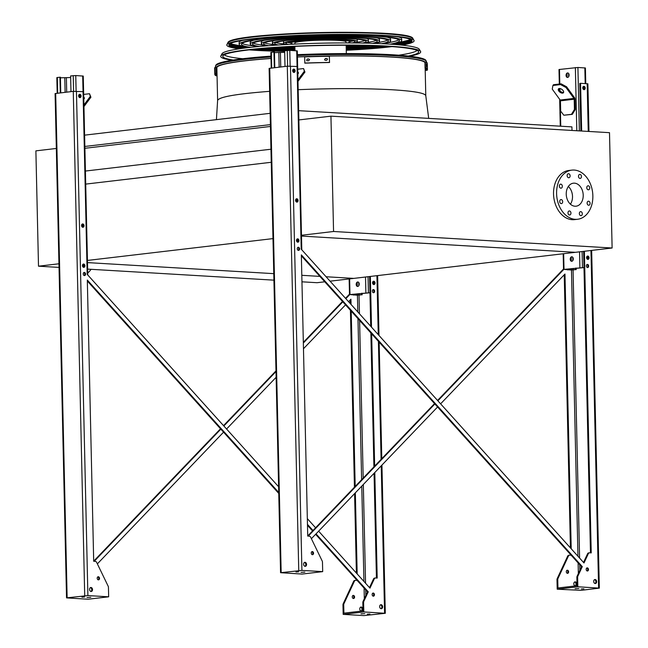 <?xml version="1.0" encoding="UTF-8"?>
<svg xmlns="http://www.w3.org/2000/svg" width="648" height="648" viewBox="0 0 648 648"><rect width="100%" height="100%" fill="white"/><g stroke="black" fill="none" stroke-linecap="round" stroke-linejoin="round"><path stroke-width="0.97" d="M85.139 184.17L271.253 162.284M86.873 260.504L272.978 238.61M85.415 171.048L270.953 149.226M84.896 148.287L270.435 126.457M84.856 146.456L270.394 124.627M84.605 135.149L270.135 113.327M571.998 130.451L571.917 126.878L298.647 110.67M330.067 281.183L353.751 278.397L326.082 276.753L353.751 278.397L575.424 252.323L301.498 236.075L575.424 252.323L612.117 248.006L609.501 132.678L330.942 116.162L333.558 231.49L612.117 248.006M87.496 262.602L273.78 273.65L87.496 262.602M301.806 275.311L319.885 276.388L301.806 275.311M424.918 62.354A104.304 9.194 178.7 0 0 391.87 57.065A104.304 9.194 178.7 0 0 297.432 56.975A104.117 9.177 -1.3 0 1 391.74 57.081A104.117 9.177 -1.3 0 1 424.926 62.629M216.432 119.637L217.615 100.464L216.869 67.773A104.117 9.177 -1.3 0 1 271.01 58.482M333.558 231.49L300.907 235.329M330.942 116.162L298.291 120.002M568.328 186.47A11.583 8.44 -96.7 0 1 572.508 196.457A11.583 8.44 -96.7 0 1 570.418 204.177M566.239 194.189A11.583 8.44 -96.7 0 1 573.375 183.19A11.583 8.44 -96.7 0 1 583.111 193.712A11.583 8.44 -96.7 0 1 576.08 206.194A11.583 8.44 -96.7 0 1 566.239 194.189M562.326 186.26A2.025 1.474 83.3 0 0 560.609 184.162A2.025 1.474 83.3 0 0 559.378 186.341A2.025 1.474 83.3 0 0 561.079 188.179A2.025 1.474 83.3 0 0 562.326 186.26M562.675 201.682A2.025 1.474 83.3 0 0 560.957 199.584A2.025 1.474 83.3 0 0 559.726 201.763A2.025 1.474 83.3 0 0 561.427 203.602A2.025 1.474 83.3 0 0 562.675 201.682M570.953 213.062A2.025 1.474 83.3 0 0 569.236 210.965A2.025 1.474 83.3 0 0 568.004 213.151A2.025 1.474 83.3 0 0 569.705 214.99A2.025 1.474 83.3 0 0 570.953 213.062M582.309 213.743A2.025 1.474 83.3 0 0 580.584 211.645A2.025 1.474 83.3 0 0 579.361 213.824A2.025 1.474 83.3 0 0 581.062 215.663A2.025 1.474 83.3 0 0 582.309 213.743M590.085 203.31A2.025 1.474 83.3 0 0 588.368 201.212A2.025 1.474 83.3 0 0 587.137 203.391A2.025 1.474 83.3 0 0 588.838 205.23A2.025 1.474 83.3 0 0 590.085 203.31M589.737 187.88A2.025 1.474 83.3 0 0 588.02 185.782A2.025 1.474 83.3 0 0 586.788 187.969A2.025 1.474 83.3 0 0 588.489 189.807A2.025 1.474 83.3 0 0 589.737 187.88M581.459 176.499A2.025 1.474 83.3 0 0 579.741 174.401A2.025 1.474 83.3 0 0 578.51 176.58A2.025 1.474 83.3 0 0 580.219 178.419A2.025 1.474 83.3 0 0 581.459 176.499M570.11 175.827A2.025 1.474 83.3 0 0 568.385 173.729A2.025 1.474 83.3 0 0 567.162 175.908A2.025 1.474 83.3 0 0 568.863 177.746A2.025 1.474 83.3 0 0 570.11 175.827M556.591 193.622A24.737 18.031 -96.7 0 1 571.836 170.124A24.737 18.031 -96.7 0 1 592.637 192.586A24.737 18.031 -96.7 0 1 577.611 219.259A24.737 18.031 -96.7 0 1 556.591 193.622M577.611 219.259L574.557 219.623A24.737 18.031 -96.7 0 1 553.538 193.979A24.737 18.031 -96.7 0 1 568.774 170.489L571.836 170.124M301.96 281.815L317.058 282.706L324.769 281.807M59.033 267.405L38.499 266.19L58.952 263.785M273.926 280.155L87.642 269.106M38.499 266.19L35.883 150.863L56.336 148.457M87.731 273.011A24.737 18.031 83.3 0 0 91.068 269.309M274.46 52.642L284.691 52.358M295.812 199.349A1.571 1.15 -96.7 0 1 296.096 201.722M296.727 239.436A1.571 1.15 -96.7 0 1 297.003 241.801M271.229 68.072L270.872 52.439L271.35 52.318L274.444 52.043L274.801 67.651M285.007 66.452L284.65 50.755L289.794 50.382L297.294 50.9L301.806 249.812M293.382 72.26A1.571 1.15 83.3 0 0 293.868 70.778A1.571 1.15 83.3 0 0 293.05 69.441M296.33 201.925A1.571 1.15 83.3 0 0 296.808 200.435A1.571 1.15 83.3 0 0 295.998 199.098M297.238 242.004A1.571 1.15 83.3 0 0 297.724 240.521A1.571 1.15 83.3 0 0 296.906 239.185M292.872 69.692A1.571 1.15 -96.7 0 1 293.155 72.058M274.306 67.708L273.95 52.018M297.796 73.03A3.151 1.312 144 0 1 297.95 73.005A3.151 1.312 144 0 1 298.42 73.013M304.349 71.223L303.548 68.55L304.949 72.05L304.349 71.223L297.95 79.801M297.983 81.381L304.949 72.05M303.548 68.55L297.707 69.239M297.772 72.179A3.151 1.312 144 0 1 298.315 72.455A3.151 1.312 144 0 1 297.821 74.172M583.994 267.616L564.505 269.406L573.075 269.916L575.675 269.609L575.643 268.102M572.127 256.843A2.252 1.523 -86.6 0 0 570.71 259.249A2.252 1.523 -86.6 0 0 571.86 261.274M575.254 109.536L575.019 99.266A2.252 1.636 83.3 0 0 574.501 97.654L566.587 86.775L566.02 87.529L573.934 98.415A1.126 0.818 -96.7 0 1 574.193 99.217L574.428 109.488L575.254 109.536L572.297 114.372L563.825 115.223L571.471 114.323L574.428 109.488M569.106 75.006A2.252 1.523 93.4 0 1 567.437 77.436A2.252 1.523 93.4 0 1 566.052 75.095A2.252 1.523 93.4 0 1 567.705 72.941A2.252 1.523 93.4 0 1 569.106 75.006M559.321 84.038L558.989 69.522L577.911 67.473L585.411 67.983L585.768 83.608M575.675 269.609L571.026 270.014L564.011 269.382L583.986 267.535M573.278 258.86A2.252 1.523 93.4 0 1 571.609 261.282A2.252 1.523 93.4 0 1 570.224 258.949A2.252 1.523 93.4 0 1 571.876 256.794A2.252 1.523 93.4 0 1 573.278 258.86M567.956 72.989A2.252 1.523 -86.6 0 0 566.538 75.395A2.252 1.523 -86.6 0 0 567.689 77.42M586.821 256.64A1.571 1.15 -96.7 0 1 587.371 257.977A1.571 1.15 -96.7 0 1 587.104 259.006M587.331 259.208A1.571 1.15 83.3 0 0 587.833 257.92A1.571 1.15 83.3 0 0 586.999 256.389M583.484 89.465A1.571 1.15 83.3 0 0 583.978 88.177A1.571 1.15 83.3 0 0 583.151 86.646M576.169 269.641L576.129 268.045M582.973 86.897A1.571 1.15 -96.7 0 1 583.524 88.233A1.571 1.15 -96.7 0 1 583.249 89.262M572.297 114.372L571.471 114.323M558.803 88.63A3.151 1.709 -143.3 0 0 560.196 91.198A3.151 1.709 -143.3 0 0 563.193 92.372A3.151 1.709 -143.3 0 0 563.655 92.251M566.02 87.529L560.561 84.588L561.128 83.827L553.481 84.726L552.914 85.487L552.266 89.149L560.172 100.035A1.126 0.818 -96.7 0 1 560.431 100.837L560.666 111.108L563.825 115.223M561.128 83.827L566.587 86.775M560.561 84.588L552.914 85.487M562.626 93.134A3.151 1.709 -143.3 0 0 563.468 92.696A3.151 1.709 -143.3 0 0 561.962 89.448A3.151 1.709 -143.3 0 0 558.422 88.938A3.151 1.709 -143.3 0 0 559.313 91.66A3.151 1.709 -143.3 0 0 562.626 93.134M369.959 292.791L350.471 294.581L359.041 295.091L361.641 294.783L361.608 293.277M358.093 282.018A2.252 1.523 -86.6 0 0 356.684 284.423A2.252 1.523 -86.6 0 0 357.834 286.448M361.641 294.783L356.999 295.188L349.977 294.557L369.959 292.71M359.243 284.035A2.252 1.523 93.4 0 1 357.583 286.457A2.252 1.523 93.4 0 1 356.189 284.124A2.252 1.523 93.4 0 1 357.85 281.969A2.252 1.523 93.4 0 1 359.243 284.035M372.794 281.815A1.571 1.15 -96.7 0 1 373.345 283.152A1.571 1.15 -96.7 0 1 373.07 284.18M373.305 284.383A1.571 1.15 83.3 0 0 373.799 283.095A1.571 1.15 83.3 0 0 372.973 281.564M362.135 294.816L362.102 293.22M60.426 77.817L70.656 77.533M81.786 224.524A1.571 1.15 -96.7 0 1 82.061 226.897M82.693 264.611A1.571 1.15 -96.7 0 1 82.976 266.976M57.194 93.247L56.838 77.614L57.324 77.493L60.418 77.217L60.766 92.826M70.98 91.627L70.624 75.929L75.759 75.557L83.26 76.075L87.772 274.987M79.356 97.435A1.571 1.15 83.3 0 0 79.834 95.953A1.571 1.15 83.3 0 0 79.024 94.616M82.296 227.1A1.571 1.15 83.3 0 0 82.782 225.609A1.571 1.15 83.3 0 0 81.964 224.273M83.203 267.179A1.571 1.15 83.3 0 0 83.689 265.696A1.571 1.15 83.3 0 0 82.871 264.36M78.845 94.867A1.571 1.15 -96.7 0 1 79.121 97.232M60.28 92.883L59.924 77.193M83.762 98.204A3.151 1.312 144 0 1 83.924 98.18A3.151 1.312 144 0 1 84.386 98.188M90.315 96.398L89.513 93.725L90.914 97.224L90.315 96.398L83.916 104.976M83.957 106.556L90.914 97.224M89.513 93.725L83.673 94.414M83.746 97.354A3.151 1.312 144 0 1 84.289 97.629A3.151 1.312 144 0 1 83.786 99.347M570.588 555.19L570.572 554.575M570.426 547.892L564.23 274.809M571.212 548.767L564.975 274.023L440.608 403.834M301.369 255.839L581.531 566.725L582.293 566.635L577.862 576.153A2.252 1.636 83.3 0 0 577.627 577.352L577.846 586.764L599.327 588.125L581.151 590.344L557.207 589.194L556.988 579.774A2.252 1.636 -96.7 0 1 557.223 578.575L567.656 556.17A2.252 1.636 -96.7 0 1 568.806 555.239A2.252 1.636 -96.7 0 1 569.017 555.231M581.531 566.725L577.101 576.242A2.252 1.636 83.3 0 0 576.866 577.441L577.052 585.735L557.944 587.987L557.758 579.685A2.252 1.636 -96.7 0 1 557.993 578.486L568.418 556.081A2.252 1.636 -96.7 0 1 569.568 555.15A2.252 1.636 -96.7 0 1 569.778 555.142L571.163 555.223M588.894 552.89A2.252 1.636 83.3 0 0 588.684 552.898L589.445 552.809A2.252 1.636 83.3 0 1 589.656 552.801L591.227 552.898L584.383 251.27M581.653 131.026L580.576 83.3L587.89 83.819L588.967 131.463M580.892 130.985L579.806 83.39L580.576 83.3M590.466 552.849L583.621 251.359M588.684 552.898A2.252 1.636 83.3 0 0 587.534 553.838L583.524 562.432M586.958 264.546A1.571 1.15 -96.7 0 1 587.906 266.134A1.571 1.15 -96.7 0 1 587.307 267.494M594.564 579.636A2.025 1.474 -96.7 0 1 595.893 581.71A2.025 1.474 -96.7 0 1 595.018 583.516M583.403 86.435A1.685 1.231 -96.7 0 1 584.447 88.144A1.685 1.231 -96.7 0 1 583.775 89.61M587.258 256.179A1.685 1.231 -96.7 0 1 588.295 257.888A1.685 1.231 -96.7 0 1 587.631 259.354M586.772 568.013A1.571 1.15 -96.7 0 1 587.712 569.592A1.571 1.15 -96.7 0 1 587.12 570.953M298.202 250.347A1.571 1.15 83.3 0 0 298.801 248.994A1.571 1.15 83.3 0 0 297.853 247.406M304.463 562.432A2.025 1.474 -96.7 0 1 305.775 564.246A2.025 1.474 -96.7 0 1 304.925 566.312M311.842 551.707A1.571 1.15 -96.7 0 1 312.765 553.092A1.571 1.15 -96.7 0 1 312.182 554.656M293.309 69.231A1.685 1.231 -96.7 0 1 294.33 70.721A1.685 1.231 -96.7 0 1 293.682 72.414M297.157 238.974A1.685 1.231 -96.7 0 1 298.185 240.465A1.685 1.231 -96.7 0 1 297.529 242.15M296.249 198.887A1.685 1.231 -96.7 0 1 297.278 200.378A1.685 1.231 -96.7 0 1 296.622 202.071M308.262 536.115L434.865 403.979M437.886 400.82L563.655 269.552M437.578 406.993L311.396 538.699M568.604 571.844A1.571 1.15 83.3 0 0 567.267 570.216A1.571 1.15 83.3 0 0 566.312 571.909A1.571 1.15 83.3 0 0 567.632 573.342A1.571 1.15 83.3 0 0 568.604 571.844M576.785 583.961A2.025 1.474 83.3 0 0 575.06 581.864A2.025 1.474 83.3 0 0 573.836 584.042A2.025 1.474 83.3 0 0 575.537 585.881A2.025 1.474 83.3 0 0 576.785 583.961M567.34 269.795A1.571 1.15 83.3 0 0 567.826 269.876A1.571 1.15 83.3 0 0 568.013 269.835M322.688 571.633L302.049 574.063L280.56 572.702L301.919 570.402L322.688 571.633L322.477 562.221A2.252 1.636 83.3 0 0 322.186 560.99L310.708 537.281A2.252 1.636 83.3 0 0 309.299 536.18L307.727 536.082L301.344 254.875L582.293 566.635M307.727 535.969L434.533 403.615M437.554 400.456L563.517 268.985M566.895 570.345A1.571 1.15 -96.7 0 1 567.842 571.933A1.571 1.15 -96.7 0 1 567.243 573.294M574.687 581.977A2.025 1.474 -96.7 0 1 576.015 584.051A2.025 1.474 -96.7 0 1 575.14 585.857M589.445 552.809A2.252 1.636 83.3 0 0 588.295 553.748L584.002 562.966L301.215 249.156L297.067 66.493L287.299 66.185L269.123 68.396L280.56 572.702M588.668 266.045A1.571 1.15 83.3 0 0 587.331 264.416A1.571 1.15 83.3 0 0 586.375 266.109A1.571 1.15 83.3 0 0 587.704 267.543A1.571 1.15 83.3 0 0 588.668 266.045M596.654 581.62A2.025 1.474 83.3 0 0 594.937 579.523A2.025 1.474 83.3 0 0 593.706 581.702A2.025 1.474 83.3 0 0 595.407 583.54A2.025 1.474 83.3 0 0 596.654 581.62M585.209 88.047A1.685 1.231 83.3 0 0 583.775 86.306A1.685 1.231 83.3 0 0 582.755 88.12A1.685 1.231 83.3 0 0 584.172 89.651A1.685 1.231 83.3 0 0 585.209 88.047M589.056 257.791A1.685 1.231 83.3 0 0 587.631 256.049A1.685 1.231 83.3 0 0 586.602 257.864A1.685 1.231 83.3 0 0 588.02 259.394A1.685 1.231 83.3 0 0 589.056 257.791M588.481 569.503A1.571 1.15 83.3 0 0 587.145 567.875A1.571 1.15 83.3 0 0 586.189 569.568A1.571 1.15 83.3 0 0 587.509 571.001A1.571 1.15 83.3 0 0 588.481 569.503M299.562 248.905A1.571 1.15 83.3 0 0 298.226 247.269A1.571 1.15 83.3 0 0 297.27 248.97A1.571 1.15 83.3 0 0 298.59 250.395A1.571 1.15 83.3 0 0 299.562 248.905M303.596 564.238A2.025 1.474 83.3 0 0 305.313 566.336A2.025 1.474 83.3 0 0 306.545 564.157A2.025 1.474 83.3 0 0 304.835 562.318A2.025 1.474 83.3 0 0 303.596 564.238M311.243 553.068A1.571 1.15 83.3 0 0 312.579 554.696A1.571 1.15 83.3 0 0 313.535 553.003A1.571 1.15 83.3 0 0 312.206 551.57A1.571 1.15 83.3 0 0 311.243 553.068M292.637 70.705A1.685 1.231 83.3 0 0 294.071 72.446A1.685 1.231 83.3 0 0 295.099 70.632A1.685 1.231 83.3 0 0 293.682 69.101A1.685 1.231 83.3 0 0 292.637 70.705M296.492 240.44A1.685 1.231 83.3 0 0 297.926 242.19A1.685 1.231 83.3 0 0 298.947 240.376A1.685 1.231 83.3 0 0 297.529 238.845A1.685 1.231 83.3 0 0 296.492 240.44M295.585 200.362A1.685 1.231 83.3 0 0 297.019 202.111A1.685 1.231 83.3 0 0 298.04 200.289A1.685 1.231 83.3 0 0 296.622 198.758A1.685 1.231 83.3 0 0 295.585 200.362M581.288 588.983L583.929 588.821L581.288 588.983M575.06 588.7L578.834 588.465L575.06 588.7M577.846 586.764L557.207 589.194M304.835 572.135L301.061 572.362L304.835 572.135M298.606 571.844L295.966 572.006L298.606 571.844M356.554 580.365L356.546 579.749M356.392 573.067L354.586 493.614M354.44 487.207L350.43 310.279M350.276 303.604L350.195 299.984M357.178 573.942L355.339 492.828M355.193 486.421L351.216 311.153M351.062 304.471L350.941 299.198L348.559 301.693M315.6 534.308L367.497 591.899L368.258 591.81L363.836 601.328A2.252 1.636 83.3 0 0 363.601 602.527L363.812 611.939L385.301 613.3L363.941 615.6L343.173 614.369L363.812 611.939M367.497 591.899L363.066 601.417A2.252 1.636 83.3 0 0 362.831 602.616L363.018 610.91L343.91 613.162L343.724 604.859A2.252 1.636 -96.7 0 1 343.958 603.661L354.391 581.256A2.252 1.636 -96.7 0 1 355.541 580.325A2.252 1.636 -96.7 0 1 355.752 580.316L357.129 580.397M345.53 304.852L303.475 348.746M276.129 377.29L226.573 429.008M223.552 432.167L97.362 563.873M94.227 561.29L220.83 429.154M223.852 425.995L275.999 371.571M303.345 343.027L342.816 301.83M345.838 298.679L349.62 294.727M354.578 597.019A1.571 1.15 83.3 0 0 353.233 595.39A1.571 1.15 83.3 0 0 352.277 597.083A1.571 1.15 83.3 0 0 353.606 598.517A1.571 1.15 83.3 0 0 354.578 597.019M362.75 609.136A2.025 1.474 83.3 0 0 361.033 607.038A2.025 1.474 83.3 0 0 359.802 609.217A2.025 1.474 83.3 0 0 361.503 611.056A2.025 1.474 83.3 0 0 362.75 609.136M353.314 294.97A1.571 1.15 83.3 0 0 353.792 295.051A1.571 1.15 83.3 0 0 353.978 295.01M87.334 281.013L278.762 493.436M307.484 525.309L312.547 530.931M374.86 578.065A2.252 1.636 83.3 0 0 374.649 578.073A2.252 1.636 83.3 0 0 373.499 579.012L369.498 587.606M376.431 578.024L374.058 473.299M373.912 466.884L370.867 332.967M370.721 326.284L369.587 276.534M372.932 289.721A1.571 1.15 -96.7 0 1 373.872 291.308A1.571 1.15 -96.7 0 1 373.28 292.669M380.53 604.811A2.025 1.474 -96.7 0 1 381.858 606.884A2.025 1.474 -96.7 0 1 380.984 608.691M373.224 281.354A1.685 1.231 -96.7 0 1 374.261 283.063A1.685 1.231 -96.7 0 1 373.596 284.529M372.738 593.187A1.571 1.15 -96.7 0 1 373.685 594.767A1.571 1.15 -96.7 0 1 373.086 596.128M84.167 275.522A1.571 1.15 83.3 0 0 84.767 274.169A1.571 1.15 83.3 0 0 83.827 272.581M90.437 587.606A2.025 1.474 -96.7 0 1 91.765 589.68A2.025 1.474 -96.7 0 1 90.89 591.486M97.808 576.882A1.571 1.15 -96.7 0 1 98.755 578.47A1.571 1.15 -96.7 0 1 98.156 579.83M79.275 94.406A1.685 1.231 -96.7 0 1 80.32 96.115A1.685 1.231 -96.7 0 1 79.647 97.589M83.13 264.149A1.685 1.231 -96.7 0 1 84.167 265.858A1.685 1.231 -96.7 0 1 83.503 267.324M82.215 224.062A1.685 1.231 -96.7 0 1 83.26 225.771A1.685 1.231 -96.7 0 1 82.588 227.246M374.649 578.073L375.411 577.984A2.252 1.636 83.3 0 1 375.621 577.976L377.201 578.073L374.803 472.514M374.657 466.106L371.66 333.833M371.507 327.159L370.356 276.445M367.254 614.158L369.903 613.996L367.254 614.158M361.025 613.875L364.808 613.64L361.025 613.875M375.411 577.984A2.252 1.636 83.3 0 0 374.261 578.923L369.976 588.141L318.622 531.158M315.576 527.772L307.33 518.627M278.616 486.761L87.18 274.331L83.041 91.668L73.273 91.36L55.088 93.571L66.533 597.877L87.893 595.577L108.662 596.808L108.443 587.396A2.252 1.636 83.3 0 0 108.151 586.165L96.682 562.456A2.252 1.636 83.3 0 0 95.272 561.354L93.693 561.257L87.318 280.049L278.745 492.48M307.46 524.345L312.984 530.477M316.03 533.855L368.258 591.81M374.641 291.219A1.571 1.15 83.3 0 0 373.305 289.591A1.571 1.15 83.3 0 0 372.349 291.284A1.571 1.15 83.3 0 0 373.669 292.718A1.571 1.15 83.3 0 0 374.641 291.219M382.628 606.795A2.025 1.474 83.3 0 0 380.903 604.697A2.025 1.474 83.3 0 0 379.679 606.876A2.025 1.474 83.3 0 0 381.38 608.715A2.025 1.474 83.3 0 0 382.628 606.795M375.03 282.965A1.685 1.231 83.3 0 0 373.596 281.224A1.685 1.231 83.3 0 0 372.568 283.038A1.685 1.231 83.3 0 0 373.993 284.569A1.685 1.231 83.3 0 0 375.03 282.965M374.447 594.678A1.571 1.15 83.3 0 0 373.11 593.05A1.571 1.15 83.3 0 0 372.155 594.743A1.571 1.15 83.3 0 0 373.475 596.176A1.571 1.15 83.3 0 0 374.447 594.678M85.536 274.08A1.571 1.15 83.3 0 0 84.191 272.444A1.571 1.15 83.3 0 0 83.236 274.144A1.571 1.15 83.3 0 0 84.564 275.57A1.571 1.15 83.3 0 0 85.536 274.08M92.526 589.591A2.025 1.474 83.3 0 0 90.809 587.493A2.025 1.474 83.3 0 0 89.578 589.68A2.025 1.474 83.3 0 0 91.279 591.511A2.025 1.474 83.3 0 0 92.526 589.591M99.517 578.38A1.571 1.15 83.3 0 0 98.18 576.744A1.571 1.15 83.3 0 0 97.224 578.445A1.571 1.15 83.3 0 0 98.545 579.871A1.571 1.15 83.3 0 0 99.517 578.38M81.081 96.026A1.685 1.231 83.3 0 0 79.647 94.276A1.685 1.231 83.3 0 0 78.627 96.09A1.685 1.231 83.3 0 0 80.044 97.621A1.685 1.231 83.3 0 0 81.081 96.026M84.928 265.769A1.685 1.231 83.3 0 0 83.503 264.019A1.685 1.231 83.3 0 0 82.474 265.834A1.685 1.231 83.3 0 0 83.892 267.365A1.685 1.231 83.3 0 0 84.928 265.769M84.021 225.682A1.685 1.231 83.3 0 0 82.588 223.933A1.685 1.231 83.3 0 0 81.567 225.755A1.685 1.231 83.3 0 0 82.985 227.286A1.685 1.231 83.3 0 0 84.021 225.682M108.662 596.808L88.023 599.238L66.533 597.877M93.693 561.144L220.506 428.79M223.528 425.631L275.983 370.883M303.329 342.338L342.484 301.466M345.514 298.315L349.483 294.16M343.724 604.859L342.962 604.949L343.173 614.369M342.962 604.949A2.252 1.636 -96.7 0 1 343.197 603.75L353.622 581.345A2.252 1.636 -96.7 0 1 354.772 580.414A2.252 1.636 -96.7 0 1 354.983 580.405M353.209 598.469A1.571 1.15 83.3 0 0 353.808 597.108A1.571 1.15 83.3 0 0 352.868 595.52M361.114 611.032A2.025 1.474 83.3 0 0 361.989 609.225A2.025 1.474 83.3 0 0 360.653 607.152M90.801 597.31L87.026 597.537L90.801 597.31M84.572 597.019L81.932 597.181L84.572 597.019M297.375 54.667A105.098 9.266 -1.3 0 1 392.364 54.764A105.098 9.266 -1.3 0 1 425.841 60.329L426.627 62.362M215.33 67.441L215.954 65.092A105.098 9.266 -1.3 0 1 270.953 56.141M271.01 58.458A104.304 9.194 178.7 0 0 216.805 67.319A104.304 9.194 178.7 0 0 216.886 68.323M262.594 48.511A79.064 6.974 178.7 0 0 266.684 48.778A79.064 6.974 178.7 0 0 294.962 49.629M346.218 48.47A79.064 6.974 178.7 0 0 378.489 45.878M390.177 44.169A79.064 6.974 178.7 0 0 399.484 40.662A79.064 6.974 178.7 0 0 374.188 36.134A79.064 6.974 178.7 0 0 288.749 36.782A79.064 6.974 178.7 0 0 241.396 44.25A79.064 6.974 178.7 0 0 250.849 47.328M260.796 48.673A81.316 7.168 178.7 0 0 265.154 48.956A81.316 7.168 178.7 0 0 294.962 49.839M346.218 48.673A81.316 7.168 178.7 0 0 380.303 45.959M391.829 44.275A81.316 7.168 178.7 0 0 401.728 40.613A81.316 7.168 178.7 0 0 375.719 35.956A81.316 7.168 178.7 0 0 287.85 36.62A81.316 7.168 178.7 0 0 239.144 44.299A81.316 7.168 178.7 0 0 249.205 47.515M398.804 39.779A79.064 6.974 -1.3 0 1 387.01 42.914M253.959 45.935A79.064 6.974 -1.3 0 1 242.028 43.335M398.504 36.92A81.316 7.168 -1.3 0 1 401.687 38.823L401.728 40.613M239.144 44.299L239.104 42.509A81.316 7.168 -1.3 0 1 242.198 40.468M272.063 47.75A67.959 5.994 178.7 0 0 274.234 47.887A67.959 5.994 178.7 0 0 294.937 48.584M346.194 47.417A67.959 5.994 178.7 0 0 368.996 45.554M381.583 43.691A67.959 5.994 178.7 0 0 388.379 40.913A67.959 5.994 178.7 0 0 366.638 37.025A67.959 5.994 178.7 0 0 293.204 37.576A67.959 5.994 178.7 0 0 252.501 43.999A67.959 5.994 178.7 0 0 259.411 46.462M270.07 47.903A70.203 6.188 178.7 0 0 272.711 48.074A70.203 6.188 178.7 0 0 294.937 48.794M346.194 47.636A70.203 6.188 178.7 0 0 371.004 45.611M383.381 43.781A70.203 6.188 178.7 0 0 390.623 40.865A70.203 6.188 178.7 0 0 368.169 36.839A70.203 6.188 178.7 0 0 292.297 37.414A70.203 6.188 178.7 0 0 250.25 44.048A70.203 6.188 178.7 0 0 257.621 46.632M387.593 40.038A67.959 5.994 -1.3 0 1 376.893 42.719M264.052 45.279A67.959 5.994 -1.3 0 1 253.246 43.084M386.88 37.179A70.203 6.188 -1.3 0 1 390.582 39.074L390.623 40.865M250.25 44.048L250.209 42.258A70.203 6.188 -1.3 0 1 253.822 40.2M282.666 47.053A56.846 5.014 178.7 0 0 294.913 47.507M346.17 46.348A56.846 5.014 178.7 0 0 358.376 45.336M372.333 43.335A56.846 5.014 178.7 0 0 377.274 41.164A56.846 5.014 178.7 0 0 359.089 37.908A56.846 5.014 178.7 0 0 297.651 38.378A56.846 5.014 178.7 0 0 263.606 43.748A56.846 5.014 178.7 0 0 268.637 45.684M280.406 47.191A59.098 5.208 178.7 0 0 294.913 47.733M346.17 46.567A59.098 5.208 178.7 0 0 360.644 45.368M374.252 43.392A59.098 5.208 178.7 0 0 379.517 41.116A59.098 5.208 178.7 0 0 360.612 37.73A59.098 5.208 178.7 0 0 296.752 38.216A59.098 5.208 178.7 0 0 261.355 43.797A59.098 5.208 178.7 0 0 266.725 45.838M376.334 40.289A56.846 5.014 -1.3 0 1 366.728 42.525M274.193 44.623A56.846 5.014 -1.3 0 1 264.497 42.825M376.78 37.835A59.098 5.208 -1.3 0 1 379.477 39.325L379.517 41.116M261.355 43.797L261.314 42.007A59.098 5.208 -1.3 0 1 263.939 40.403M362.516 43.084A45.741 4.034 178.7 0 0 366.161 41.415A45.741 4.034 178.7 0 0 351.532 38.799A45.741 4.034 178.7 0 0 302.106 39.172A45.741 4.034 178.7 0 0 274.712 43.497A45.741 4.034 178.7 0 0 278.429 44.995M292.426 46.518A47.984 4.228 178.7 0 0 294.889 46.615M346.145 45.449A47.984 4.228 178.7 0 0 348.608 45.247M364.549 43.124A47.984 4.228 178.7 0 0 368.412 41.367A47.984 4.228 178.7 0 0 353.063 38.621A47.984 4.228 178.7 0 0 301.207 39.01A47.984 4.228 178.7 0 0 272.46 43.546A47.984 4.228 178.7 0 0 276.404 45.125M365.002 40.549A45.741 4.034 -1.3 0 1 356.481 42.331M284.432 43.967A45.741 4.034 -1.3 0 1 275.837 42.574M366.638 38.499A47.984 4.228 -1.3 0 1 368.372 39.577L368.412 41.367M272.46 43.546L272.419 41.755A47.984 4.228 -1.3 0 1 274.104 40.597M352.212 42.954A34.628 3.054 178.7 0 0 355.055 41.666A34.628 3.054 178.7 0 0 343.983 39.69A34.628 3.054 178.7 0 0 306.561 39.974A34.628 3.054 178.7 0 0 285.817 43.238A34.628 3.054 178.7 0 0 288.725 44.396M354.334 42.971A36.879 3.248 178.7 0 0 357.307 41.618A36.879 3.248 178.7 0 0 345.514 39.504A36.879 3.248 178.7 0 0 305.654 39.812A36.879 3.248 178.7 0 0 283.565 43.295A36.879 3.248 178.7 0 0 286.594 44.51M353.516 40.808A34.628 3.054 -1.3 0 1 349.944 41.594M290.92 42.93A34.628 3.054 -1.3 0 1 287.323 42.314M356.408 39.155A36.879 3.248 -1.3 0 1 357.267 39.828L357.307 41.618M283.565 43.295L283.524 41.504A36.879 3.248 -1.3 0 1 284.359 40.792M346.089 42.93L346.064 41.877A25.637 2.26 178.7 0 0 337.867 40.403A25.637 2.26 178.7 0 0 310.165 40.613A25.637 2.26 178.7 0 0 294.808 43.035L294.832 44.088M347.296 42.93A29.525 2.6 178.7 0 0 349.952 41.788A29.525 2.6 178.7 0 0 340.508 40.095A29.525 2.6 178.7 0 0 308.602 40.338A29.525 2.6 178.7 0 0 290.928 43.124A29.525 2.6 178.7 0 0 293.633 44.145M214.812 71.782L214.772 69.992A106.361 9.38 -1.3 0 1 214.836 69.871L214.877 71.669A106.361 9.38 178.7 0 0 214.812 71.782L214.804 71.79M217.056 75.735L216.035 75.767A106.361 9.38 -1.3 0 1 214.772 74.374A106.361 9.38 -1.3 0 1 215.104 73.605L216.23 73.58A105.235 9.283 178.7 0 0 215.897 74.35A105.235 9.283 178.7 0 0 217.048 75.67M214.772 74.374L214.634 68.21A106.361 9.38 -1.3 0 1 214.966 67.449L215.104 73.605M214.966 67.449L216.092 67.416L216.23 73.58M216.691 71.531L216.732 73.321A105.235 9.283 -1.3 0 1 216.562 73.208L216.521 71.418A105.235 9.283 178.7 0 0 216.691 71.531L216.464 71.539M216.132 68.939A105.235 9.283 178.7 0 0 216.91 69.514M325.345 58.514A106.361 9.38 -1.3 0 1 326.697 58.49L327.548 59.033L326.738 60.28A106.361 9.38 178.7 0 0 325.385 60.305L324.535 59.762L325.345 58.514L324.559 59.81M307.379 58.992A106.361 9.38 -1.3 0 1 308.723 58.944L309.566 59.478L308.764 60.734A106.361 9.38 178.7 0 0 307.419 60.782L306.577 60.248L307.379 58.992L306.601 60.296M304.779 63.059A106.361 9.38 -1.3 0 1 329.492 62.419L329.54 62.516A105.235 9.283 178.7 0 0 304.827 63.156L304.641 56.903A106.361 9.38 -1.3 0 1 329.354 56.263L329.492 62.419M329.354 56.263L329.54 62.516M327.564 59.09L326.738 58.587A105.235 9.283 178.7 0 0 325.385 58.612M309.582 59.527L308.764 59.041A105.235 9.283 178.7 0 0 307.419 59.09M426.473 64.403A106.361 9.38 -1.3 0 1 426.643 64.525L426.684 66.315A106.361 9.38 178.7 0 0 426.514 66.201L426.457 64.403M426.182 68.153A106.361 9.38 -1.3 0 1 427.445 69.547A106.361 9.38 -1.3 0 1 427.113 70.308L425.979 70.34A105.235 9.283 178.7 0 0 426.319 69.571A105.235 9.283 178.7 0 0 425.048 68.186L426.182 68.153L426.044 61.997A106.361 9.38 -1.3 0 1 427.299 63.391L427.445 69.547M425.947 68.818L425.979 70.34M426.044 61.997L424.91 62.022L425.048 68.186M408.272 56.052A97.961 8.635 178.7 0 0 418.511 51.508A97.961 8.635 178.7 0 0 320.509 45.522A97.961 8.635 178.7 0 0 222.88 55.947A97.961 8.635 178.7 0 0 233.312 60.021M417.02 50.423A96.698 8.529 -1.3 0 1 398.723 55.185M242.814 58.725A96.698 8.529 -1.3 0 1 224.313 54.797M409.568 56.198A100.027 8.821 178.7 0 0 420.568 51.451A100.027 8.821 178.7 0 0 320.501 45.336A100.027 8.821 178.7 0 0 220.822 55.987A100.027 8.821 178.7 0 0 232.016 60.232M220.822 55.987L222.029 53.719A98.763 8.708 -1.3 0 1 283.33 44.696A98.763 8.708 -1.3 0 1 387.796 44.015A98.763 8.708 -1.3 0 1 419.256 49.248L420.568 51.451M253.166 49.418A91.368 8.059 178.7 0 0 258.317 49.758A91.368 8.059 178.7 0 0 285.266 50.682M346.243 49.604A91.368 8.059 178.7 0 0 387.958 46.364M398.787 44.834A91.368 8.059 178.7 0 0 411.755 40.208M229.109 44.348A91.368 8.059 178.7 0 0 242.271 48.381M250.598 49.702A91.619 8.076 178.7 0 0 258.155 50.228A91.619 8.076 178.7 0 0 284.658 51.143M346.251 50.074A91.619 8.076 178.7 0 0 390.541 46.526M400.618 45.004A91.619 8.076 178.7 0 0 411.926 40.427A91.619 8.076 178.7 0 0 320.266 34.83A91.619 8.076 178.7 0 0 228.955 44.582A91.619 8.076 178.7 0 0 240.457 48.641M254.032 49.329A90.169 7.954 178.7 0 0 259.135 49.669A90.169 7.954 178.7 0 0 286.132 50.585M294.354 50.657A90.169 7.954 178.7 0 0 294.986 50.657M346.243 49.491A90.169 7.954 178.7 0 0 387.083 46.308M398.002 44.761A90.169 7.954 178.7 0 0 410.589 40.411A90.169 7.954 178.7 0 0 407.462 38.418M233.321 42.371A90.169 7.954 178.7 0 0 230.291 44.501A90.169 7.954 178.7 0 0 243.057 48.276M249.164 49.864A93.685 8.262 178.7 0 0 256.754 50.398A93.685 8.262 178.7 0 0 284.666 51.346M346.259 50.261A93.685 8.262 178.7 0 0 391.975 46.624M401.93 45.141A93.685 8.262 178.7 0 0 413.983 40.37A93.685 8.262 178.7 0 0 320.258 34.644A93.685 8.262 178.7 0 0 226.897 44.615A93.685 8.262 178.7 0 0 239.144 48.835M297.497 89.716C333.315 88.25 364.978 88.266 392.486 89.78C414.129 91.125 425.226 93.11 425.785 95.742L428.693 118.382M217.615 100.464C218.838 96.965 236.18 93.92 269.641 91.328M280.738 66.955L280.422 52.861M271.706 68.016L271.35 52.318M301.215 249.164L296.719 50.795M290.15 66.088L289.794 50.382M287.607 66.153L287.25 50.447M279.15 67.141L278.826 52.901M579.911 267.511L579.555 251.837M576.809 130.742L575.367 67.538M564.011 269.382L563.655 253.708M560.763 126.214L560.164 100.019L573.934 98.415M559.961 90.987L559.904 88.525M559.799 83.981L559.475 69.409M573.075 269.916L573.043 268.41M572.864 260.496L572.792 257.329M571.487 269.957L571.455 268.596M571.277 260.885L571.204 257.491M585.193 83.576L584.836 67.878M582.455 267.446L582.09 251.537M579.353 130.888L577.911 67.473M568.693 76.65L568.62 73.475M567.105 77.031L567.032 73.637M574.193 99.217L560.431 100.837M365.877 292.685L365.521 277.012M349.977 294.557L349.62 278.883M359.041 295.091L359.008 293.584M358.83 285.671L358.757 282.504M357.453 295.132L357.421 293.771M357.251 286.06L357.17 282.666M368.42 292.621L368.056 276.712M66.704 92.129L66.388 78.035M57.68 93.191L57.324 77.493M87.188 274.339L82.685 75.97M76.116 91.263L75.759 75.557M73.58 91.328L73.224 75.622M65.124 92.316L64.8 78.076M577.101 576.242L577.862 576.153M579.871 570.289L579.749 564.748M579.596 558.074L573.059 269.989M578.356 573.545L578.113 562.942M577.967 556.259L571.471 270.03M598.614 587.995L590.952 250.493M588.246 131.414L587.169 83.697M301.919 570.402L290.474 66.104M576.866 577.441L577.627 577.352M557.758 579.685L556.988 579.774M587.534 553.838L588.295 553.748M568.418 556.081L567.656 556.17M557.993 578.486L557.223 578.575M298.744 570.483L287.299 66.185M281.167 572.557L269.722 68.251M363.066 601.417L363.836 601.328M364.322 598.72L364.087 588.117M363.933 581.434L361.77 486.122M361.625 479.714L357.971 318.646M357.817 311.971L357.437 295.204M365.837 595.463L365.715 589.923M365.561 583.249L363.326 484.502M363.18 478.086L359.6 320.46M359.446 313.778L359.024 295.164M87.893 595.577L76.448 91.279M384.58 613.17L381.235 465.799M381.089 459.392L378.408 341.334M378.262 334.651L376.917 275.667M362.831 602.616L363.601 602.527M373.499 579.012L374.261 578.923M343.958 603.661L343.197 603.75M354.391 581.256L353.622 581.345M67.133 597.731L55.688 93.425M84.71 595.658L73.273 91.36M297.4 55.526A105.608 9.315 -1.3 0 1 392.729 55.631A105.608 9.315 -1.3 0 1 426.368 61.22M215.46 66.007A105.608 9.315 -1.3 0 1 270.977 56.992M425.088 62.022A104.83 9.242 178.7 0 0 392.226 57.024A104.83 9.242 178.7 0 0 297.432 56.927M271.01 58.409A104.83 9.242 178.7 0 0 216.894 68.85M227.861 42.817C228.169 32.133 412.12 27.953 412.938 38.613A92.68 8.173 178.7 0 0 383.414 33.712A92.68 8.173 178.7 0 0 285.379 34.344A92.68 8.173 178.7 0 0 227.861 42.817L226.897 44.615M229.206 41.731A91.895 8.1 -1.3 0 1 320.209 32.562A91.895 8.1 -1.3 0 1 411.545 37.592M395.555 43.505A91.068 8.027 178.7 0 0 410.362 39.876M230.486 43.951A91.068 8.027 178.7 0 0 245.438 46.907M246.767 47.806A90.169 7.954 -1.3 0 1 230.421 44.048M410.435 39.965A90.169 7.954 -1.3 0 1 394.276 44.453M381.623 46.024A90.169 7.954 -1.3 0 1 362.491 47.644M278.664 49.548A90.169 7.954 -1.3 0 1 259.475 48.794M425.161 68.243L425.785 95.742M563.533 269.503L563.169 253.765M560.277 126.19L559.67 99.33M559.467 90.445L559.418 88.493M349.499 294.678L349.142 278.94M599.327 588.125L591.665 250.411M569.568 555.15L568.806 555.239M385.301 613.3L381.939 465.07M381.794 458.663L379.145 342.144M378.991 335.47L377.638 275.586M355.541 580.325L354.772 580.414M216.902 69.028L216.116 68.502M346.332 53.606L346.145 45.239M294.986 50.69L294.889 46.405M349.952 41.788L349.912 40.192M290.928 43.124L290.887 41.529M412.938 38.613L413.983 40.37M395.685 43.473L410.273 39.771M230.575 43.845L245.309 46.883"/></g></svg>
